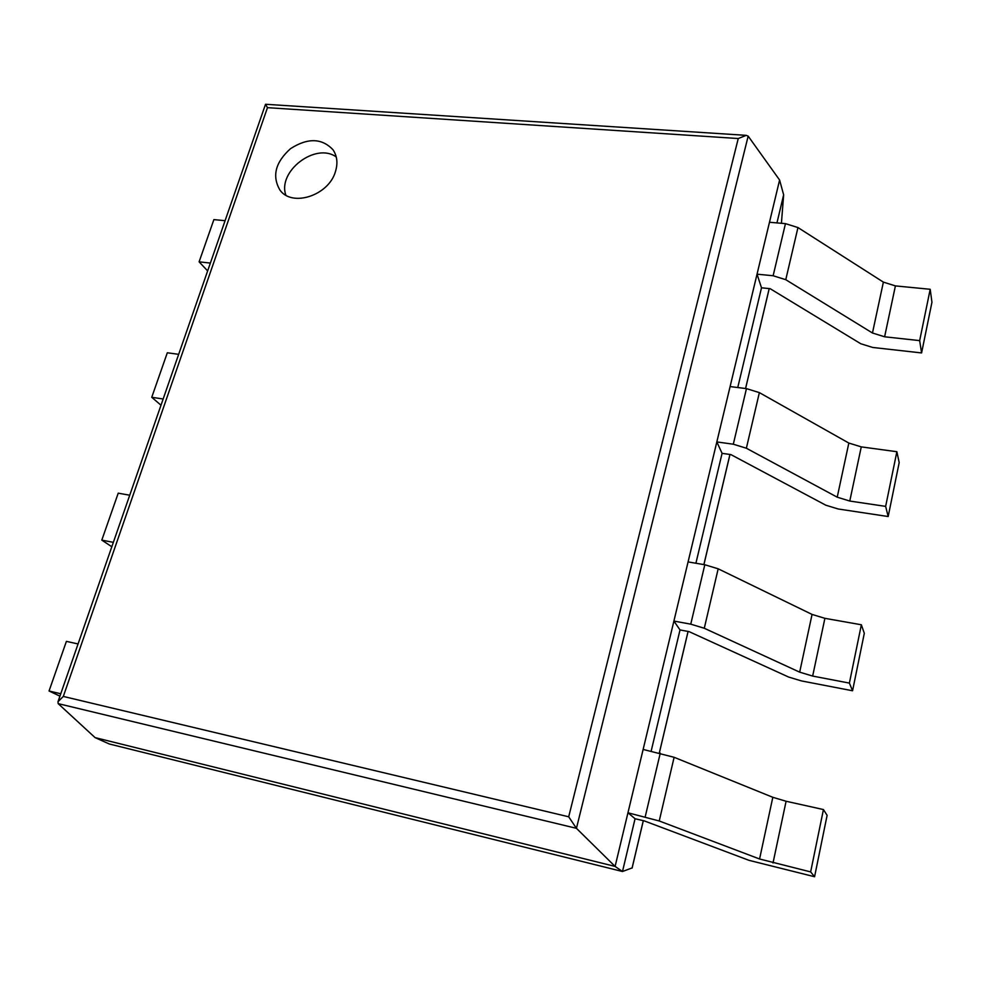 <?xml version="1.0" encoding="UTF-8"?>
<svg xmlns="http://www.w3.org/2000/svg" width="981" height="981" viewBox="0 0 981 981"><rect width="100%" height="100%" fill="white"/><g stroke="black" fill="none" stroke-linecap="round" stroke-linejoin="round"><path stroke-width="1.47" d="M635.063 818.73L644.284 820.901L748.969 860.325L814.573 876.732L810.649 871.913L759.576 858.988L659.232 820.974L627.95 812.783L635.063 818.73L622.494 871.508L615.099 866.419L95.083 737.614L109.283 743.978L622.494 871.508L632.12 867.915M776.952 222.908L783.647 194.827L781.416 223.288M651.151 751.176L680.017 629.937L673.898 621.059L690.759 624.161L704.812 564.749L688.073 561.917L673.898 621.059M695.909 563.241L722.077 453.345L716.829 441.928L733.31 444.209L746.455 388.623L730.097 386.575L716.829 441.928M737.749 387.532L761.501 287.801L757.038 274.177L773.138 275.747L785.462 223.631L769.472 222.27L757.038 274.177M95.083 737.614L58.173 703.635L58.002 701.709L63.311 696.436L267.47 107.665L738.252 138.529L746.234 135.353L748.172 136.126L779.601 180.026L783.647 194.827M58.173 703.635L576.436 828.32L615.099 866.419L779.601 180.026M58.002 701.709L265.52 104.293L267.47 107.665M748.172 136.126L576.436 828.32L568.698 816.793L738.252 138.529M335.416 171.687C338.004 163.312 337.206 156.004 333.013 149.786C321.94 138.063 307.789 137.671 290.56 148.634C275.367 162.294 271.823 176.102 279.928 190.044C291.995 207.469 328.66 195.55 335.416 171.687M336.25 156.972C315.784 141.987 277.243 171.258 285.863 195.17M207.641 270.915L199.106 261.841L213.883 219.609L225.09 220.688M199.106 261.841L210.363 263.08M884.617 336.79L895.408 285.9L930.196 289.285L919.663 340.615L884.617 336.79L872.465 333L785.769 279.695L773.138 275.747M895.408 285.9L883.378 282.123L797.958 227.555L785.462 223.631M761.501 287.801L770.122 288.672L860.766 343.742L872.71 347.458L921.588 352.939L931.95 302.234L930.196 289.285M921.588 352.939L919.663 340.615M160.994 405.214L151.748 397.293L167.31 352.78L178.665 354.325M151.748 397.293L163.153 398.985M849.779 501.046L861.269 446.882L896.867 451.714L885.647 506.38L849.779 501.046L837.222 497.183L746.369 448.231L733.31 444.209M861.269 446.882L848.835 443.056L759.368 392.621L746.455 388.623M722.077 453.345L730.894 454.595L825.818 505.203L838.154 508.98L888.173 516.533L899.185 462.603L896.867 451.714M888.173 516.533L885.647 506.38M111.822 546.748L101.803 540.126L118.223 493.173L129.725 495.209M101.803 540.126L113.355 542.346M812.66 676.068L824.898 618.324L861.355 624.774L849.387 683.095L812.66 676.068L799.674 672.157L704.284 628.257L690.759 624.161M824.898 618.324L812.06 614.425L718.178 568.808L704.812 564.749M680.017 629.937L689.042 631.617L788.626 677.049L801.367 680.9L852.563 690.771L864.31 633.297L861.355 624.774M852.563 690.771L849.387 683.095M59.927 696.142L49.05 690.992L66.401 641.366L78.051 643.953M49.05 690.992L60.748 693.763M773.016 862.973L786.1 801.256L823.439 809.558L810.649 871.913M627.95 812.783L643.131 749.435L674.119 757.295L772.82 797.295L786.1 801.256M814.573 876.732L827.118 815.346L823.439 809.558M632.071 868.111L643.291 820.668M659.318 752.942L688.061 631.445M703.88 564.59L729.938 454.461M769.227 288.586L745.572 388.513L769.19 288.586M63.311 696.436L568.698 816.793M872.465 333L883.378 282.123M785.769 279.695L797.958 227.555M837.222 497.183L848.835 443.056M746.369 448.231L759.368 392.621M799.674 672.157L812.06 614.425M704.284 628.257L718.178 568.808M759.576 858.988L772.82 797.295M659.232 820.974L674.119 757.295M645.204 816.817L660.262 753.15M632.12 868.026L643.328 820.68M659.342 752.954L688.098 631.445M703.917 564.59L729.974 454.461M265.532 104.268L746.234 135.353"/></g></svg>
